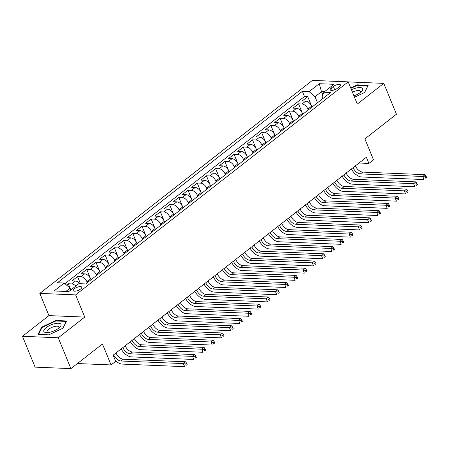 <?xml version="1.0" encoding="UTF-8"?>
<svg xmlns="http://www.w3.org/2000/svg" width="449" height="449" viewBox="0 0 449 449"><rect width="100%" height="100%" fill="white"/><g stroke="black" fill="none" stroke-linecap="round" stroke-linejoin="round"><path stroke-width="0.67" d="M80.584 289.027A4.574 1.644 -22.3 0 0 81.712 287.164A4.574 1.644 -22.3 0 0 78.777 286.771A4.574 1.644 -22.3 0 0 74.388 288.769A4.574 1.644 -22.3 0 0 73.254 290.632A4.574 1.644 -22.3 0 0 76.19 291.025A4.574 1.644 -22.3 0 0 80.584 289.027M22.45 336.295L35.095 367.136L70.914 368.612L58.269 337.777L84.743 317.084L75.634 294.886L39.821 293.405L48.924 315.608L22.45 336.295L58.269 337.777M75.634 294.886L348.211 81.864L312.397 80.388L39.821 293.405M348.211 81.864L357.32 104.067L383.794 83.379L348.233 81.909M383.794 83.379L396.439 114.214L364.902 138.864L373.501 159.833L368.898 163.43L366.367 157.262L113.126 355.17L115.657 361.338L111.055 364.936L102.451 343.968L70.914 368.612M311.982 107.075L311.628 106.211A5.714 3.289 -128 0 0 305.735 101.115L302.199 100.969L307.728 96.653L311.999 107.064M308.3 109.949L307.947 109.09A5.714 3.289 -128 0 0 302.054 103.994L298.518 103.848L302.789 114.259M298.518 103.848L292.995 108.164L296.525 108.31A5.714 3.289 -128 0 1 302.424 113.406L302.778 114.27M293.567 121.466L293.214 120.601A5.714 3.289 -128 0 0 287.315 115.511L283.785 115.365L289.308 111.043L293.579 121.455M280.103 118.244L284.004 127.797A5.714 3.289 -128 0 0 278.111 122.706L274.575 122.56L280.103 118.244L283.633 118.39A5.714 3.289 52 0 1 289.526 123.481L293.214 120.601M270.893 125.439L274.794 134.997A5.714 3.289 -128 0 0 268.9 129.901L265.365 129.755L270.893 125.439L274.423 125.585A5.714 3.289 52 0 1 280.322 130.676L284.004 127.797M265.943 143.057L265.589 142.193A5.714 3.289 -128 0 0 259.69 137.097L256.16 136.951L261.683 132.635L265.954 143.046M252.473 139.83L256.379 149.388A5.714 3.289 -128 0 0 250.48 144.297L246.95 144.151L252.473 139.83L256.009 139.976A5.714 3.289 52 0 1 261.902 145.072L265.589 142.193M247.522 157.447L247.169 156.583A5.714 3.289 -128 0 0 241.276 151.493L237.74 151.347L243.268 147.025L247.534 157.436M238.312 164.643L237.959 163.784A5.714 3.289 -128 0 0 232.066 158.688L228.53 158.542L234.058 154.226L238.329 164.637M229.108 171.844L228.754 170.979A5.714 3.289 -128 0 0 222.856 165.883L219.325 165.737L224.848 161.421L229.119 171.832M215.638 168.616L219.544 178.174A5.714 3.289 -128 0 0 213.645 173.084L210.115 172.938L215.638 168.616L219.174 168.762A5.714 3.289 52 0 1 225.067 173.858L228.754 170.979M206.433 175.812L210.334 185.37A5.714 3.289 -128 0 0 204.441 180.279L200.905 180.133L206.433 175.812L209.964 175.957A5.714 3.289 52 0 1 215.857 181.054L219.544 178.174M197.223 183.012L201.124 192.57A5.714 3.289 -128 0 0 195.231 187.474L191.695 187.328L197.223 183.012L200.754 183.158A5.714 3.289 52 0 1 206.652 188.249L210.334 185.37M188.013 190.208L191.919 199.766A5.714 3.289 -128 0 0 186.021 194.67L182.49 194.524L188.013 190.208L191.549 190.354A5.714 3.289 52 0 1 197.442 195.444L201.124 192.57M183.063 207.825L182.709 206.961A5.714 3.289 -128 0 0 176.811 201.865L173.28 201.719L178.803 197.403L183.074 207.814M173.853 215.02L173.499 214.156A5.714 3.289 -128 0 0 167.606 209.066L164.07 208.92L169.599 204.598L173.864 215.009M164.643 222.216L164.289 221.357A5.714 3.289 -128 0 0 158.396 216.261L154.86 216.115L160.388 211.799L164.66 222.21M151.178 218.994L155.085 228.552A5.714 3.289 -128 0 0 149.186 223.456L145.656 223.31L151.178 218.994L154.714 219.14A5.714 3.289 52 0 1 160.607 224.231L164.289 221.357M146.228 236.612L145.874 235.747A5.714 3.289 -128 0 0 139.976 230.651L136.445 230.505L141.968 226.189L146.239 236.601M132.764 233.385L136.664 242.943A5.714 3.289 -128 0 0 130.771 237.852L127.235 237.706L132.764 233.385L136.294 233.531A5.714 3.289 52 0 1 142.187 238.627L145.874 235.747M127.808 251.002L127.454 250.138A5.714 3.289 -128 0 0 121.561 245.047L118.025 244.901L123.554 240.585L127.825 250.997M118.603 258.197L118.25 257.339A5.714 3.289 -128 0 0 112.351 252.243L108.821 252.097L114.343 247.781L118.615 258.192M109.393 265.398L109.04 264.534A5.714 3.289 -128 0 0 103.141 259.438L99.611 259.292L105.133 254.976L109.404 265.387M100.183 272.594L99.83 271.729A5.714 3.289 -128 0 0 93.936 266.639L90.401 266.493L95.929 262.171L100.194 272.582M86.719 269.366L90.619 278.924A5.714 3.289 -128 0 0 84.726 273.834L81.19 273.688L86.719 269.366L90.249 269.512A5.714 3.289 52 0 1 96.148 274.608L99.83 271.729M79.933 283.695A5.714 3.289 -128 0 0 75.516 281.029L71.986 280.883L77.509 276.567L80.444 283.717M333.343 86.477L331.317 88.066A4.428 1.594 -22.3 0 0 330.217 89.867A4.428 1.594 -22.3 0 0 333.063 90.249A4.428 1.594 -22.3 0 0 337.317 88.313L339.343 86.73A4.428 1.594 -22.3 0 0 340.437 84.923A4.428 1.594 -22.3 0 0 337.592 84.547A4.428 1.594 -22.3 0 0 333.343 86.477L334.685 89.755M322.809 94.919L321.478 91.675L315.03 96.709L309.137 91.618L302.357 91.338L57.405 282.763L64.185 283.044L54.054 290.963L68.77 291.569L78.895 283.656L85.675 283.931L330.627 92.505L323.847 92.225L322 97.001L322.696 98.701M309.137 91.618L319.267 83.699L333.977 84.311L323.847 92.225M87.291 282.668L86.938 281.804L90.619 278.924M96.501 275.473L96.148 274.608M105.711 268.278L105.358 267.413L109.04 264.534M114.916 261.077L114.562 260.218L118.25 257.339M124.126 253.881L123.772 253.017L127.454 250.138M133.336 246.686L132.983 245.822L136.664 242.943M142.546 239.491L142.187 238.627M151.751 232.29L151.397 231.431L155.085 228.552M160.961 225.095L160.607 224.231M170.171 217.9L169.817 217.035L173.499 214.156M179.381 210.704L179.022 209.84L182.709 206.961M188.586 203.509L188.232 202.645L191.919 199.766M197.796 196.308L197.442 195.444M207.006 189.113L206.652 188.249M216.216 181.918L215.857 181.054M225.42 174.723L225.067 173.858M234.631 167.522L234.277 166.663L237.959 163.784M243.841 160.327L243.487 159.462L247.169 156.583M253.051 153.131L252.692 152.267L256.379 149.388M262.255 145.936L261.902 145.072M271.465 138.735L271.112 137.877L274.794 134.997M280.676 131.54L280.322 130.676M289.886 124.345L289.526 123.481M299.09 117.15L298.737 116.285L302.424 113.406M307.728 96.653L304.484 96.518L64.953 283.712M75.802 286.075A5.714 3.289 52 0 0 71.834 283.908L68.299 283.762L66.575 285.109M77.509 276.567L81.045 276.713A5.714 3.289 52 0 1 86.938 281.804M95.929 262.171L99.459 262.317A5.714 3.289 52 0 1 105.358 267.413M105.133 254.976L108.669 255.122A5.714 3.289 52 0 1 114.562 260.218M114.343 247.781L117.879 247.927A5.714 3.289 52 0 1 123.772 253.017M123.554 240.585L127.084 240.731A5.714 3.289 52 0 1 132.983 245.822M141.968 226.189L145.504 226.335A5.714 3.289 52 0 1 151.397 231.431M160.388 211.799L163.919 211.945A5.714 3.289 52 0 1 169.817 217.035M169.599 204.598L173.129 204.744A5.714 3.289 52 0 1 179.022 209.84M178.803 197.403L182.339 197.549A5.714 3.289 52 0 1 188.232 202.645M224.848 161.421L228.384 161.567A5.714 3.289 52 0 1 234.277 166.663M234.058 154.226L237.588 154.372A5.714 3.289 52 0 1 243.487 159.462M243.268 147.025L246.798 147.171A5.714 3.289 52 0 1 252.692 152.267M261.683 132.635L265.219 132.781A5.714 3.289 52 0 1 271.112 137.877M289.308 111.043L292.843 111.189A5.714 3.289 52 0 1 298.737 116.285M317.51 102.754L315.03 96.709M77.402 363.544L111.055 364.936M358.998 163.021L368.898 163.43M324.403 91.792L321.478 91.675L319.267 83.699M70.824 289.959L70.078 288.14L65.846 291.452M304.484 96.518L302.357 91.338M68.299 283.762L70.841 289.953M64.185 283.044L70.078 288.14M354.514 97.237L364.7 92.438L368.197 85.271L357.41 84.827L350.72 87.976M84.743 317.084L48.924 315.608M48.834 334.847L63.118 328.129L66.609 320.962L55.822 320.513L41.544 327.237L38.047 334.404L48.834 334.847M357.606 85.304L357.41 84.827M41.802 327.865L41.544 327.237M56.018 320.99L55.822 320.513M355.389 165.844A7.145 4.108 -128 0 0 362.708 172.096L425.096 174.672L422.795 176.474L425.124 176.906L425.63 178.141L426.55 177.422L426.045 176.188L425.124 176.906M353.088 167.645A7.145 4.108 -128 0 0 360.407 173.892L422.795 176.474L424.058 179.555L361.67 176.979A10.714 6.163 52 0 1 351.359 168.992M426.55 177.422L425.63 178.141M426.045 176.188L425.096 174.672M353.941 95.833A9.289 3.339 -22.3 0 0 360.306 92.5A9.289 3.339 -22.3 0 0 361.26 91.675A9.289 3.339 -22.3 0 0 360.962 87.673A9.289 3.339 -22.3 0 0 351.438 89.733M360.199 92.584A6.359 2.284 -22.3 0 0 360.496 91.287A6.359 2.284 -22.3 0 0 352.443 92.185M350.877 88.369L357.398 85.299L367.849 85.725L364.543 92.516M60.761 324.01A9.289 3.339 -22.3 0 0 49.974 325.362A9.289 3.339 -22.3 0 0 44.103 331.85A9.289 3.339 -22.3 0 0 46.876 332.614A9.289 3.339 -22.3 0 0 59.678 327.36A9.289 3.339 -22.3 0 0 60.761 324.01M58.617 328.27A6.359 2.284 -22.3 0 0 58.909 326.973A6.359 2.284 -22.3 0 0 58.735 326.704A6.359 2.284 -22.3 0 0 51.753 327.45A6.359 2.284 -22.3 0 0 47.145 331.8A6.359 2.284 -22.3 0 0 47.325 332.075A6.359 2.284 -22.3 0 0 48.268 332.513M38.603 334.426L41.981 327.495L55.816 320.984L66.267 321.417L62.961 328.202M346.179 173.039A7.145 4.108 -128 0 0 353.498 179.291L415.886 181.867L413.585 183.669L415.914 184.107L416.419 185.336L417.34 184.618L416.835 183.383L415.914 184.107M343.878 174.841A7.145 4.108 -128 0 0 351.197 181.087L413.585 183.669L414.854 186.75L352.465 184.174A10.714 6.163 52 0 1 342.155 176.188M417.34 184.618L416.419 185.336M416.835 183.383L415.886 181.867M336.969 180.24A7.145 4.108 -128 0 0 344.293 186.487L406.682 189.063L404.375 190.864L406.704 191.302L407.209 192.537L408.135 191.813L407.625 190.584L406.704 191.302M334.668 182.036A7.145 4.108 -128 0 0 341.986 188.288L404.375 190.864L405.643 193.946L343.255 191.369A10.714 6.163 52 0 1 332.945 183.383M408.135 191.813L407.209 192.537M407.625 190.584L406.682 189.063M327.764 187.435A7.145 4.108 -128 0 0 335.083 193.682L397.472 196.264L395.171 198.06L397.5 198.497L398.005 199.732L398.925 199.014L398.42 197.779L397.5 198.497M325.458 189.231A7.145 4.108 -128 0 0 332.782 195.483L395.171 198.06L396.433 201.146L334.045 198.565A10.714 6.163 52 0 1 323.735 190.578M398.925 199.014L398.005 199.732M398.42 197.779L397.472 196.264M318.554 194.63A7.145 4.108 -128 0 0 325.873 200.883L388.262 203.459L385.96 205.255L388.29 205.693L388.795 206.927L389.715 206.209L389.21 204.974L388.29 205.693M316.253 196.432A7.145 4.108 -128 0 0 323.572 202.679L385.96 205.255L387.223 208.342L324.835 205.765A10.714 6.163 52 0 1 314.524 197.779M389.715 206.209L388.795 206.927M389.21 204.974L388.262 203.459M309.344 201.826A7.145 4.108 -128 0 0 316.663 208.078L379.051 210.654L376.75 212.456L379.079 212.893L379.585 214.122L380.505 213.404L380 212.169L379.079 212.893M307.043 203.627A7.145 4.108 -128 0 0 314.362 209.874L376.75 212.456L378.019 215.537L315.63 212.961A10.714 6.163 52 0 1 305.32 204.974M380.505 213.404L379.585 214.122M380 212.169L379.051 210.654M300.134 209.021A7.145 4.108 -128 0 0 307.458 215.273L369.847 217.849L367.54 219.651L369.869 220.089L370.374 221.323L371.301 220.599L370.79 219.37L369.869 220.089M297.833 210.822A7.145 4.108 -128 0 0 305.152 217.075L367.54 219.651L368.809 222.732L306.42 220.156A10.714 6.163 52 0 1 296.11 212.169M371.301 220.599L370.374 221.323M370.79 219.37L369.847 217.849M290.93 216.222A7.145 4.108 -128 0 0 298.248 222.468L360.637 225.05L358.336 226.846L360.665 227.284L361.17 228.519L362.09 227.8L361.585 226.565L360.665 227.284M288.623 218.018A7.145 4.108 -128 0 0 295.947 224.27L358.336 226.846L359.598 229.933L297.21 227.351A10.714 6.163 52 0 1 286.9 219.365M362.09 227.8L361.17 228.519M361.585 226.565L360.637 225.05M281.719 223.417A7.145 4.108 -128 0 0 289.038 229.669L351.427 232.245L349.126 234.041L351.455 234.479L351.96 235.714L352.88 234.995L352.375 233.761L351.455 234.479M279.418 225.213A7.145 4.108 -128 0 0 286.737 231.465L349.126 234.041L350.388 237.128L288 234.552A10.714 6.163 52 0 1 277.69 226.565M352.88 234.995L351.96 235.714M352.375 233.761L351.427 232.245M272.509 230.612A7.145 4.108 -128 0 0 279.828 236.864L342.217 239.44L339.915 241.242L342.245 241.68L342.75 242.909L343.67 242.191L343.165 240.956L342.245 241.68M270.208 232.414A7.145 4.108 -128 0 0 277.527 238.66L339.915 241.242L341.184 244.323L278.795 241.747A10.714 6.163 52 0 1 268.485 233.761M343.67 242.191L342.75 242.909M343.165 240.956L342.217 239.44M263.299 237.807A7.145 4.108 -128 0 0 270.624 244.06L333.012 246.636L330.705 248.437L333.035 248.875L333.54 250.11L334.466 249.386L333.955 248.157L333.035 248.875M260.998 239.609A7.145 4.108 -128 0 0 268.322 245.861L330.705 248.437L331.974 251.519L269.585 248.942A10.714 6.163 52 0 1 259.275 240.956M334.466 249.386L333.54 250.11M333.955 248.157L333.012 246.636M254.095 245.008A7.145 4.108 -128 0 0 261.413 251.255L323.802 253.837L321.501 255.633L323.83 256.07L324.335 257.305L325.256 256.587L324.75 255.352L323.83 256.07M251.788 246.804A7.145 4.108 -128 0 0 259.112 253.056L321.501 255.633L322.764 258.719L260.375 256.138A10.714 6.163 52 0 1 250.065 248.151M325.256 256.587L324.335 257.305M324.75 255.352L323.802 253.837M244.885 252.203A7.145 4.108 -128 0 0 252.203 258.456L314.592 261.032L312.291 262.828L314.62 263.266L315.125 264.5L316.045 263.782L315.54 262.547L314.62 263.266M242.583 253.999A7.145 4.108 -128 0 0 249.902 260.252L312.291 262.828L313.554 265.915L251.165 263.339A10.714 6.163 52 0 1 240.855 255.352M316.045 263.782L315.125 264.5M315.54 262.547L314.592 261.032M235.674 259.399A7.145 4.108 -128 0 0 242.993 265.651L305.382 268.227L303.081 270.029L305.41 270.461L305.915 271.696L306.835 270.977L306.33 269.742L305.41 270.461M233.373 261.2A7.145 4.108 -128 0 0 240.692 267.447L303.081 270.029L304.349 273.11L241.96 270.534A10.714 6.163 52 0 1 231.65 262.547M306.835 270.977L305.915 271.696M306.33 269.742L305.382 268.227M226.464 266.594A7.145 4.108 -128 0 0 233.789 272.846L296.177 275.422L293.871 277.224L296.2 277.662L296.705 278.896L297.631 278.172L297.12 276.943L296.2 277.662M224.163 268.395A7.145 4.108 -128 0 0 231.488 274.648L293.871 277.224L295.139 280.305L232.75 277.729A10.714 6.163 52 0 1 222.44 269.742M297.631 278.172L296.705 278.896M297.12 276.943L296.177 275.422M217.26 273.795A7.145 4.108 -128 0 0 224.579 280.041L286.967 282.617L284.666 284.419L286.995 284.857L287.5 286.092L288.421 285.373L287.916 284.138L286.995 284.857M214.953 275.591A7.145 4.108 -128 0 0 222.277 281.843L284.666 284.419L285.929 287.5L223.54 284.924A10.714 6.163 52 0 1 213.23 276.938M288.421 285.373L287.5 286.092M287.916 284.138L286.967 282.617M208.05 280.99A7.145 4.108 -128 0 0 215.368 287.237L277.757 289.818L275.456 291.614L277.785 292.052L278.29 293.287L279.211 292.568L278.706 291.334L277.785 292.052M205.749 282.786A7.145 4.108 -128 0 0 213.067 289.038L275.456 291.614L276.719 294.701L214.33 292.119A10.714 6.163 52 0 1 204.02 284.138M279.211 292.568L278.29 293.287M278.706 291.334L277.757 289.818M198.84 288.185A7.145 4.108 -128 0 0 206.158 294.437L268.547 297.014L266.246 298.815L268.575 299.247L269.08 300.482L270.001 299.764L269.495 298.529L268.575 299.247M196.539 289.987A7.145 4.108 -128 0 0 203.857 296.233L266.246 298.815L267.514 301.896L205.126 299.32A10.714 6.163 52 0 1 194.815 291.334M270.001 299.764L269.08 300.482M269.495 298.529L268.547 297.014M189.63 295.38A7.145 4.108 -128 0 0 196.954 301.633L259.342 304.209L257.036 306.01L259.365 306.448L259.87 307.677L260.796 306.959L260.285 305.724L259.365 306.448M187.328 297.182A7.145 4.108 -128 0 0 194.653 303.434L257.036 306.01L258.304 309.092L195.916 306.515A10.714 6.163 52 0 1 185.605 298.529M260.796 306.959L259.87 307.677M260.285 305.724L259.342 304.209M180.425 302.581A7.145 4.108 -128 0 0 187.744 308.828L250.132 311.404L247.831 313.206L250.16 313.643L250.665 314.878L251.586 314.154L251.081 312.925L250.16 313.643M178.118 304.377A7.145 4.108 -128 0 0 185.443 310.629L247.831 313.206L249.094 316.287L186.705 313.711A10.714 6.163 52 0 1 176.395 305.724M251.586 314.154L250.665 314.878M251.081 312.925L250.132 311.404M171.215 309.776A7.145 4.108 -128 0 0 178.534 316.023L240.922 318.605L238.621 320.401L240.95 320.839L241.455 322.073L242.376 321.355L241.871 320.12L240.95 320.839M168.914 311.572A7.145 4.108 -128 0 0 176.233 317.825L238.621 320.401L239.884 323.488L177.495 320.906A10.714 6.163 52 0 1 167.185 312.919M242.376 321.355L241.455 322.073M241.871 320.12L240.922 318.605M162.005 316.972A7.145 4.108 -128 0 0 169.324 323.224L231.712 325.8L229.411 327.596L231.74 328.034L232.245 329.269L233.166 328.55L232.661 327.315L231.74 328.034M159.704 318.773A7.145 4.108 -128 0 0 167.022 325.02L229.411 327.596L230.679 330.683L168.291 328.107A10.714 6.163 52 0 1 157.981 320.12M233.166 328.55L232.245 329.269M232.661 327.315L231.712 325.8M152.795 324.167A7.145 4.108 -128 0 0 160.119 330.419L222.508 332.995L220.201 334.797L222.53 335.235L223.035 336.464L223.961 335.745L223.45 334.511L222.53 335.235M150.494 325.968A7.145 4.108 -128 0 0 157.818 332.215L220.201 334.797L221.469 337.878L159.081 335.302A10.714 6.163 52 0 1 148.771 327.315M223.961 335.745L223.035 336.464M223.45 334.511L222.508 332.995M143.59 331.362A7.145 4.108 -128 0 0 150.909 337.614L213.297 340.19L210.996 341.992L213.326 342.43L213.831 343.665L214.751 342.941L214.246 341.711L213.326 342.43M141.283 333.164A7.145 4.108 -128 0 0 148.608 339.416L210.996 341.992L212.259 345.073L149.871 342.497A10.714 6.163 52 0 1 139.56 334.511M214.751 342.941L213.831 343.665M214.246 341.711L213.297 340.19M134.38 338.563A7.145 4.108 -128 0 0 141.699 344.81L204.087 347.391L201.786 349.187L204.115 349.625L204.621 350.86L205.541 350.141L205.036 348.907L204.115 349.625M132.079 340.359A7.145 4.108 -128 0 0 139.398 346.611L201.786 349.187L203.049 352.274L140.66 349.692A10.714 6.163 52 0 1 130.35 341.706M205.541 350.141L204.621 350.86M205.036 348.907L204.087 347.391M125.17 345.758A7.145 4.108 -128 0 0 132.489 352.01L194.877 354.587L192.576 356.383L194.905 356.82L195.41 358.055L196.331 357.337L195.826 356.102L194.905 356.82M122.869 347.554A7.145 4.108 -128 0 0 130.188 353.806L192.576 356.383L193.845 359.469L131.456 356.893A10.714 6.163 52 0 1 121.146 348.907M196.331 357.337L195.41 358.055M195.826 356.102L194.877 354.587M115.96 352.953A7.145 4.108 -128 0 0 123.284 359.206L185.673 361.782L183.366 363.583L185.695 364.021L186.2 365.25L187.126 364.532L186.616 363.297L185.695 364.021M113.659 354.755A7.145 4.108 -128 0 0 120.983 361.002L183.366 363.583L184.634 366.665L122.246 364.088A10.714 6.163 52 0 1 115.342 360.564M187.126 364.532L186.2 365.25M186.616 363.297L185.673 361.782M307.947 109.09L311.628 106.211M302.054 103.994L305.735 101.115M71.834 283.908L75.516 281.029M81.045 276.713L84.726 273.834M90.249 269.512L93.936 266.639M99.459 262.317L103.141 259.438M108.669 255.122L112.351 252.243M117.879 247.927L121.561 245.047M127.084 240.731L130.771 237.852M136.294 233.531L139.976 230.651M145.504 226.335L149.186 223.456M154.714 219.14L158.396 216.261M163.919 211.945L167.606 209.066M173.129 204.744L176.811 201.865M182.339 197.549L186.021 194.67M191.549 190.354L195.231 187.474M200.754 183.158L204.441 180.279M209.964 175.957L213.645 173.084M219.174 168.762L222.856 165.883M228.384 161.567L232.066 158.688M237.588 154.372L241.276 151.493M246.798 147.171L250.48 144.297M256.009 139.976L259.69 137.097M265.219 132.781L268.9 129.901M274.423 125.585L278.111 122.706M283.633 118.39L287.315 115.511M292.843 111.189L296.525 108.31M332.266 90.384L331.317 88.066M362.708 172.096L360.407 173.892M353.498 179.291L351.197 181.087M344.293 186.487L341.986 188.288M335.083 193.682L332.782 195.483M325.873 200.883L323.572 202.679M316.663 208.078L314.362 209.874M307.458 215.273L305.152 217.075M298.248 222.468L295.947 224.27M289.038 229.669L286.737 231.465M279.828 236.864L277.527 238.66M270.624 244.06L268.322 245.861M261.413 251.255L259.112 253.056M252.203 258.456L249.902 260.252M242.993 265.651L240.692 267.447M233.789 272.846L231.488 274.648M224.579 280.041L222.277 281.843M215.368 287.237L213.067 289.038M206.158 294.437L203.857 296.233M196.954 301.633L194.653 303.434M187.744 308.828L185.443 310.629M178.534 316.023L176.233 317.825M169.324 323.224L167.022 325.02M160.119 330.419L157.818 332.215M150.909 337.614L148.608 339.416M141.699 344.81L139.398 346.611M132.489 352.01L130.188 353.806M123.284 359.206L120.983 361.002"/></g></svg>
